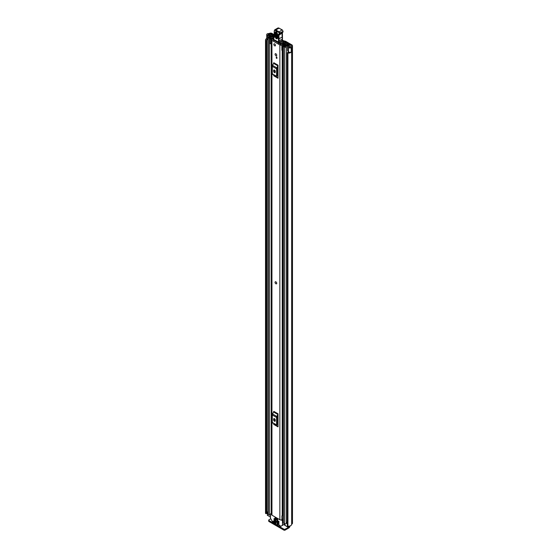 <?xml version="1.0" encoding="UTF-8"?>
<svg xmlns="http://www.w3.org/2000/svg" width="558" height="558" viewBox="0 0 558 558"><rect width="100%" height="100%" fill="white"/><g stroke="black" fill="none" stroke-linecap="round" stroke-linejoin="round"><path stroke-width="0.84" d="M267.931 39.862L267.666 39.792A1.611 0.935 0 0 1 267.205 39.604A1.611 0.935 0 0 1 266.731 38.941L266.731 34.554A1.611 0.935 0 0 1 267.352 33.815L267.317 33.801A3.404 1.967 180 0 1 268.914 33.564L269.375 33.41A1.834 1.06 180 0 1 271.969 33.41L274.285 34.742M283.011 40.441L282.188 40.915A0.9 0.516 -120 0 0 281.741 40.873L282.564 40.399A0.9 0.516 60 0 1 283.011 40.441L283.422 40.678A1.346 0.774 180 0 0 283.841 40.839L285.124 41.159A2.692 1.555 0 0 1 285.968 41.487L291.939 44.933A1.834 1.06 180 0 1 292.476 45.686A1.834 1.06 180 0 1 291.939 46.44L291.667 46.698A3.404 1.967 180 0 1 291.262 47.625L291.227 47.604A1.611 0.935 0 0 1 288.814 47.688A1.611 0.935 0 0 1 288.493 47.423L287.523 46.209L288.584 45.923L289.644 47.214L290.383 47.116A2.239 1.297 180 0 0 290.502 46.698A1.611 0.935 0 0 1 290.976 46.042L291.116 45.414A0.67 0.391 180 0 1 291.116 45.958M282.188 40.915L282.571 41.139A2.692 1.555 0 0 0 283.415 41.466L284.699 41.787A1.346 0.774 180 0 1 285.117 41.948L291.116 45.414M266.731 34.554A1.611 0.935 0 0 0 267.205 35.21A1.611 0.935 0 0 0 267.666 35.398L269.772 35.956L270.26 35.349L268.028 34.736L268.196 34.31A2.239 1.297 180 0 1 268.921 34.233A1.611 0.935 0 0 0 270.058 33.961L270.198 33.885A0.67 0.391 180 0 1 271.146 33.885L274.236 35.663M281.741 40.873A0.9 0.516 -120 0 0 281.567 41.146L280.932 44.507M287.523 46.209L287.523 50.597L288.493 51.81A1.611 0.935 0 0 0 288.814 52.082A1.611 0.935 0 0 0 291.227 51.999L291.227 47.604M267.373 512.167A2.239 1.297 0 0 0 266.745 512.802M266.94 39.402A2.239 1.297 0 0 0 266.689 39.995A2.239 1.297 0 0 0 266.738 40.267L266.745 513.423L266.347 513.639A0.67 0.391 180 0 1 265.538 513.297L265.538 40.19A0.67 0.391 0 0 0 266.347 40.532L266.347 513.639M287.314 52.731A0.67 0.391 0 0 0 287.921 53.115L287.921 526.222A0.67 0.391 180 0 1 287.314 525.831L287.314 52.731A0.67 0.391 0 0 1 287.328 52.647L287.795 52.424A2.239 1.297 0 0 0 289.358 52.285M265.538 512.9A3.404 1.967 0 0 0 265.524 513.102A3.404 1.967 0 0 0 265.538 513.297M266.731 38.495A3.404 1.967 0 0 0 265.524 39.995A3.404 1.967 0 0 0 265.538 40.19M287.921 53.115A3.404 1.967 0 0 0 291.262 52.089L291.171 52.033M287.921 526.222A3.404 1.967 0 0 0 291.667 524.269L291.939 524.004A1.834 1.06 0 0 0 292.476 523.258L292.476 45.686M291.262 47.625L291.262 52.089M287.314 525.831A0.67 0.391 180 0 1 287.328 525.755L287.328 52.808M266.738 40.357L266.745 513.423M266.466 513.625L266.347 40.532M289.288 526.138L289.288 526.787A1.346 0.774 180 0 1 288.898 527.338L285.124 529.151L285.124 530.1L288.737 528.014A1.834 1.06 120 0 0 290.027 525.943M285.124 530.1A0.9 0.516 180 0 1 283.855 530.1L268.963 521.5A0.9 0.516 180 0 1 268.698 521.13L268.698 520.182A0.9 0.516 0 0 1 268.963 519.812L270.721 518.8M268.698 520.182A0.9 0.516 0 0 0 268.963 520.544L268.963 521.5M283.855 530.1L283.855 529.151L268.963 520.544M283.855 529.151A0.9 0.516 0 0 0 285.124 529.151M270.26 36.403L270.26 35.349M269.772 36.57L269.772 35.956M276.482 283.813A1.165 0.67 -120 0 0 276.726 283.283A1.165 0.67 -120 0 0 276.217 282.111A1.165 0.67 -120 0 0 275.317 281.797M275.08 54.272A1.165 0.67 -120 0 0 275.589 55.444A1.165 0.67 -120 0 0 276.482 55.758A1.165 0.67 -120 0 0 276.726 55.221A1.165 0.67 -120 0 0 276.217 54.049A1.165 0.67 -120 0 0 275.317 53.735A1.165 0.67 -120 0 0 275.08 54.272M273.811 44.389A1.165 0.67 -120 0 0 274.32 45.561A1.165 0.67 -120 0 0 275.22 45.875A1.165 0.67 -120 0 0 275.457 45.337A1.165 0.67 -120 0 0 274.948 44.166A1.165 0.67 -120 0 0 274.048 43.852A1.165 0.67 -120 0 0 273.811 44.389M273.35 38.962A1.904 1.102 180 0 1 272.869 39.011A1.388 0.802 0 0 0 271.53 39.813A1.388 0.802 0 0 0 271.941 40.378L279.865 44.954A1.388 0.802 0 0 0 281.358 45.135A1.388 0.802 0 0 0 282.236 44.417A1.904 1.102 180 0 1 284.203 43.357L284.44 43.105A0.67 0.391 0 0 0 283.666 42.708A3.069 1.772 180 0 0 281.072 44.389L272.911 39.681A3.069 1.772 180 0 0 273.727 39.604M271.53 39.813L271.53 514.602A1.388 0.802 0 0 0 271.941 515.167L279.865 519.742A1.388 0.802 0 0 0 281.93 519.679L282.062 519.568A0.9 0.516 0 0 1 283.032 519.359M278.044 65.188A1.074 0.621 -60 0 1 277.863 65.851L273.587 63.382A1.074 0.621 120 0 0 273.762 62.712L278.044 65.188L278.044 78.253L273.762 75.783A1.074 0.621 120 0 0 273.587 75.323L277.863 77.792A1.074 0.621 -60 0 1 278.044 78.253M278.044 413.806A1.074 0.621 -60 0 1 277.863 414.475L273.587 412.006A1.074 0.621 120 0 0 273.762 411.337L278.044 413.806L278.044 426.877L273.762 424.408A1.074 0.621 120 0 0 273.587 423.947L277.863 426.417A1.074 0.621 -60 0 1 278.044 426.877M276.914 57.16L276.914 58.444L276.28 58.074L276.28 56.797L276.914 57.16L276.28 58.074M274.585 419.916L274.585 418.765M274.585 71.291L274.585 70.141M283.032 514.511A1.904 1.102 180 0 0 282.236 515.362A1.388 0.802 0 0 1 281.93 515.836L281.93 519.679M278.044 66.988L277.41 68.355L277.41 75.811L278.044 76.453M273.65 71.236A1.123 0.649 -120 0 0 274.138 72.359A1.123 0.649 -120 0 0 275.003 72.666A1.123 0.649 -120 0 0 275.233 72.149L275.233 71.417A1.123 0.649 -120 0 0 274.745 70.287A1.123 0.649 -120 0 0 273.88 69.987A1.123 0.649 -120 0 0 273.65 70.503L273.65 71.236L274.473 70.761A1.123 0.649 -120 0 0 275.233 72.115M274.473 70.064L274.473 70.761M277.863 65.851L276.852 67.832A1.611 0.935 120 0 0 276.587 68.829L276.587 76.286A1.611 0.935 120 0 0 276.852 76.983L273.587 75.323M272.569 74.514A1.611 0.935 -60 0 1 272.304 73.816L276.587 76.286M276.587 68.829L272.304 66.36L272.304 73.816M272.304 66.36A1.611 0.935 -60 0 1 272.569 65.363L276.852 67.832M273.587 63.382L272.569 65.363M276.852 76.983L277.863 77.792M278.044 415.612L277.41 416.979L277.41 424.436L278.044 425.077M273.65 419.86A1.123 0.649 -120 0 0 274.138 420.983A1.123 0.649 -120 0 0 275.003 421.283A1.123 0.649 -120 0 0 275.233 420.774L275.233 420.041A1.123 0.649 -120 0 0 274.745 418.912A1.123 0.649 -120 0 0 273.88 418.612A1.123 0.649 -120 0 0 273.65 419.128L273.65 419.86L274.473 419.379A1.123 0.649 -120 0 0 275.233 420.739M274.473 418.688L274.473 419.379M277.863 414.475L276.852 416.456A1.611 0.935 120 0 0 276.587 417.454L276.587 424.91A1.611 0.935 120 0 0 276.852 425.608L273.587 423.947M272.569 423.138A1.611 0.935 -60 0 1 272.304 422.441L276.587 424.91M276.587 417.454L272.304 414.985L272.304 422.441M272.304 414.985A1.611 0.935 -60 0 1 272.569 413.987L276.852 416.456M273.587 412.006L272.569 413.987M276.852 425.608L277.863 426.417M283.032 515.013A2.099 1.214 0 0 0 282.348 515.034M281.93 516.017L282.062 519.568M283.032 515.697A0.9 0.516 0 0 0 282.062 515.906M278.554 43.245A0.9 0.516 -120 0 0 278.547 43.217L280.29 42.213L279.963 41.836M278.547 43.217L278.219 42.492L278.588 42.282M280.235 44.215L280.304 42.561A0.9 0.516 -120 0 0 280.29 42.213M280.304 42.561L278.833 43.405M273.727 39.583L273.706 40.448M278.219 42.492L278.268 42.101M277.34 33.529A0.67 0.377 -1.8 0 0 277.291 33.682L277.417 37.784A0.67 0.377 -1.8 0 1 277.472 37.63C276.956 38.593 276.405 38.293 275.812 36.737L275.68 32.643L276.119 32.015L277.291 33.682A0.67 0.377 -1.8 0 0 277.486 33.94C276.58 31.555 275.729 31.102 274.948 32.58L275.073 36.675C275.98 39.053 276.831 39.506 277.612 38.035L277.486 33.94M276.377 32.113L276.405 36.591C276.873 37.825 277.312 38.056 277.724 37.295M273.469 38.844L273.462 39.283A4.032 2.33 60 0 1 273.776 38.523A4.931 2.846 -120 0 0 274.201 37.386A25.989 15.003 -120 0 0 274.341 32.064L274.257 31.715A1.793 1.032 60 0 1 275.464 30.523L278.575 32.287A0.809 0.467 60 0 1 279.167 33.264L279.167 33.396A1.479 0.851 60 0 1 278.798 34.15A2.239 1.297 -120 0 0 278.226 35.3L278.575 42.115L273.783 39.472M278.798 34.15A0.446 0.363 -111.1 0 0 279.314 34.366A1.925 1.116 -120 0 0 279.405 34.324A1.925 1.116 -120 0 0 279.802 33.382L279.802 33.25A1.256 0.725 -120 0 0 278.888 31.736L275.778 29.972L279.167 28.123L277.842 28.04A2.239 1.297 60 0 1 278.944 28.144L282.055 29.909L278.575 32.287M282.292 32.657A1.793 1.032 -120 0 0 282.027 33.452L282.146 37.177L278.344 39.039M282.146 37.177L282.348 39.165L278.547 41.02M278.909 42.31L282.167 40.399A2.239 1.339 -61.9 0 0 282.376 40.009L282.397 38.858M282.969 31.067L282.969 31.422A1.256 0.725 60 0 0 282.055 29.909L282.383 30.09M277.577 36.884L277.138 36.654L277.012 32.552M274.634 43.915A1.165 0.67 60 0 1 275.394 44.94A1.165 0.67 60 0 1 275.22 45.875A1.165 0.67 60 0 1 274.634 45.812A1.165 0.67 60 0 1 273.873 44.786A1.165 0.67 60 0 1 274.048 43.852A1.165 0.67 60 0 1 274.634 43.915M275.868 283.778A1.165 0.67 60 0 1 275.108 282.746A1.165 0.67 60 0 1 275.289 281.818A1.165 0.67 60 0 1 275.868 281.874A1.165 0.67 60 0 1 276.629 282.899A1.165 0.67 60 0 1 276.454 283.834A1.165 0.67 60 0 1 275.868 283.778M275.903 53.791A1.165 0.67 60 0 1 276.663 54.823A1.165 0.67 60 0 1 276.482 55.758A1.165 0.67 60 0 1 275.903 55.695A1.165 0.67 60 0 1 275.143 54.67A1.165 0.67 60 0 1 275.317 53.735A1.165 0.67 60 0 1 275.903 53.791M286.359 43.817L286.247 43.88A1.032 0.593 0 0 0 285.947 44.305A1.862 1.074 180 0 1 285.947 44.319A1.862 1.074 180 0 1 284.071 45.393A1.032 0.593 0 0 0 283.032 45.986A1.032 0.593 0 0 0 283.331 46.412L284.524 47.095A1.032 0.593 0 0 0 285.633 47.228A1.032 0.593 0 0 0 286.282 46.684A2.197 1.269 180 0 1 288.437 45.442A1.032 0.593 0 0 0 289.449 44.842A1.032 0.593 0 0 0 289.149 44.424L287.949 43.726L287.251 44.131L287.251 45.01M281.86 45.561L282.425 46.126L282.425 50.813L281.86 50.241L281.86 45.289A1.214 0.698 -0 0 1 282.292 44.752L285.543 43.175A1.123 0.649 -0 0 1 287.056 43.217L287.105 43.245A1.165 0.67 180 0 1 287.447 43.719A1.165 0.67 180 0 1 287.105 44.194L286.931 44.305A2.846 1.646 180 0 1 286.938 44.319A2.846 1.646 180 0 1 284.064 45.965L285.291 46.677A3.181 1.834 180 0 1 288.423 44.87L287.251 44.131M272.164 36.375L272.164 35.419L273.364 36.117L274.062 35.712L272.862 35.021A1.032 0.593 0 0 0 271.746 34.889A1.032 0.593 0 0 0 271.097 35.426A2.197 1.269 180 0 1 268.942 36.675A1.032 0.593 0 0 0 267.931 37.267A1.032 0.593 0 0 0 268.231 37.693L269.423 38.376A1.032 0.593 0 0 0 270.546 38.509A1.032 0.593 0 0 0 271.181 37.958A1.862 1.074 180 0 1 271.181 37.944A1.862 1.074 180 0 1 273.057 36.87A1.032 0.593 0 0 0 273.797 36.695L274.145 36.577M270.484 515.139A1.032 0.593 180 0 1 269.423 514.992L268.231 514.309A1.032 0.593 180 0 1 267.931 513.89L267.931 37.267M287.314 522.246A2.197 1.269 0 0 0 286.317 523.104A2.197 1.269 0 0 0 286.282 523.299A1.032 0.593 180 0 1 285.633 523.843A1.032 0.593 180 0 1 284.524 523.711L283.331 523.027A1.032 0.593 180 0 1 283.032 522.602L283.032 45.986M271.53 43.908A1.214 0.698 180 0 1 271.362 43.915L269.912 43.587L269.912 38.662L271.537 38.614L274.118 36.835M269.912 38.9L271.362 39.227A1.214 0.698 -0 0 0 272.29 38.976L273.825 37.923M283.032 49.822L282.927 45.191L286.177 43.929M270.484 517.252L267.498 515.167M288.102 526.229L288.102 527.429L284.894 525.211M272.164 35.419L272.088 35.44A3.181 1.834 180 0 1 268.963 37.246L270.198 37.958A2.846 1.646 180 0 1 270.198 37.944A2.846 1.646 180 0 1 273.071 36.298L273.26 36.2A1.165 0.67 180 0 1 274.208 36.005M282.927 45.191L282.843 46.126L282.425 46.126M282.425 50.813L282.843 50.813L282.843 46.126M270.895 39.227L270.895 43.915M287.314 523.683L286.317 523.104M267.373 515.348L267.659 511.784A1.346 0.774 180 0 1 267.931 511.658M267.373 512.056L267.498 515.536M267.931 512.488L267.498 512.237M274.968 517.796L274.968 518.598L277.661 520.154L277.661 519.352L275.178 517.671M276.977 523.606L276.977 523.969L277.452 523.697M277.772 523.878L277.138 524.241L280.025 525.49L277.138 523.509M281.371 519.917L282.529 520.949L282.432 525.399L284.768 524.053M276.029 523.418L275.868 522.783L273.092 521.179L273.301 521.974L273.887 521.632M282.432 525.399L279.858 526.731L273.148 522.853L270.484 518.236L270.484 513.995L271.53 514.239M276.977 520.495L276.977 520.858L277.452 520.586M279.042 522.051L278.881 521.409L277.138 520.398M273.971 518.752L273.971 519.121L274.445 518.842M276.029 520.307L275.868 519.665L274.124 518.661M273.971 520.216L273.971 520.586L274.445 520.307M279.042 523.509L278.881 522.874L274.124 520.126M283.345 524.869L280.081 526.752M274.048 521.723L273.301 521.974M277.772 520.767L276.977 520.858M274.759 519.031L273.971 519.121M274.759 520.495L273.971 520.586M273.413 522.093L275.868 523.509M277.138 521.13L278.881 522.142M274.124 519.393L275.868 520.398M274.124 520.858L278.881 523.606M277.828 519.254L275.178 517.664M282.571 42.931L282.571 41.139M271.146 35.259L271.146 33.885M285.117 41.948L285.117 43.385M288.493 51.81L288.493 47.423M268.196 34.798L268.196 34.31M268.921 34.994L268.921 34.233M270.058 35.294L270.058 33.961M270.198 35.328L270.198 33.885M291.667 524.269L291.667 46.698M291.799 524.088L291.799 46.516M291.939 524.004L291.939 46.44M284.141 524.408L284.768 524.771M267.666 39.792L267.666 35.398M284.699 43.587L284.699 41.787M283.415 41.466L283.415 42.736M271.941 515.167L271.941 40.378M279.865 519.742L279.865 44.954M284.203 43.824L284.203 43.357M282.236 515.362L282.236 50.618M282.236 44.78L282.236 44.417M284.434 43.231L284.44 43.712M273.65 70.503L274.445 70.043M273.65 419.128L274.445 418.667M274.948 32.58A0.67 0.377 -1.8 0 0 275.68 32.643L276.273 32.49A0.67 0.377 178.2 0 1 276.782 32.476M273.818 38A0.446 0.356 35 0 0 273.727 38.084L273.343 39.011A0.446 0.446 0 0 0 273.56 39.492L278.679 42.324A0.446 0.446 0 0 0 278.686 42.331L279.209 42.108L278.861 35.287L278.226 35.3M274.201 36.968L273.727 38.084A0.446 0.356 35 0 0 273.776 38.523M274.222 31.492L274.201 37.386M275.464 30.523L275.778 29.972A2.239 1.297 -120 0 0 274.669 29.874L274.257 31.715M279.265 28.325L282.278 29.881L283.101 31.374L279.167 33.264M283.087 31.304L282.578 32.497A1.925 1.116 60 0 0 282.976 31.555L279.167 33.396M282.055 33.117L278.861 35.287A1.793 1.032 60 0 1 279.23 34.408A1.793 1.032 60 0 1 279.258 34.394M279.23 34.408L282.578 32.497A1.925 1.116 60 0 1 282.481 32.538L279.488 34.268M275.073 36.675A0.67 0.377 -1.8 0 0 275.812 36.737M276.405 36.591A0.67 0.377 178.2 0 1 277.138 36.654M286.282 523.299L286.282 46.684M288.437 52.452L288.437 51.748M288.437 45.965L288.437 45.442M268.231 514.309L268.231 37.693M271.181 513.444L271.181 43.915L271.181 513.444M269.423 514.992L269.423 38.376M273.057 37.567L273.057 36.87M273.797 37.058L273.797 36.695M284.524 523.711L284.524 47.095M283.331 523.027L283.331 46.412M272.088 36.396L272.088 35.44M286.931 45.1L286.931 44.333M287.105 45.052L287.105 44.194M271.362 39.227L271.362 43.915M288.898 527.338L288.898 526.194M288.737 526.208L288.737 527.429M284.894 523.85L284.894 525.58M284.768 523.899L282.529 525.19M283.032 519.93L282.209 520.398M282.529 520.949L283.032 520.663M270.797 513.813L271.53 513.388M279.6 525.664L280.074 525.392M265.524 513.102L265.524 39.995M278.686 42.331A0.446 0.446 0 0 0 279.119 42.324L281.72 40.825M282.397 32.58L282.488 39.353M277.842 28.04L274.669 29.874M289.449 47.018L289.449 44.842M284.768 525.392L284.768 523.816M270.574 513.792L271.53 513.234"/></g></svg>
